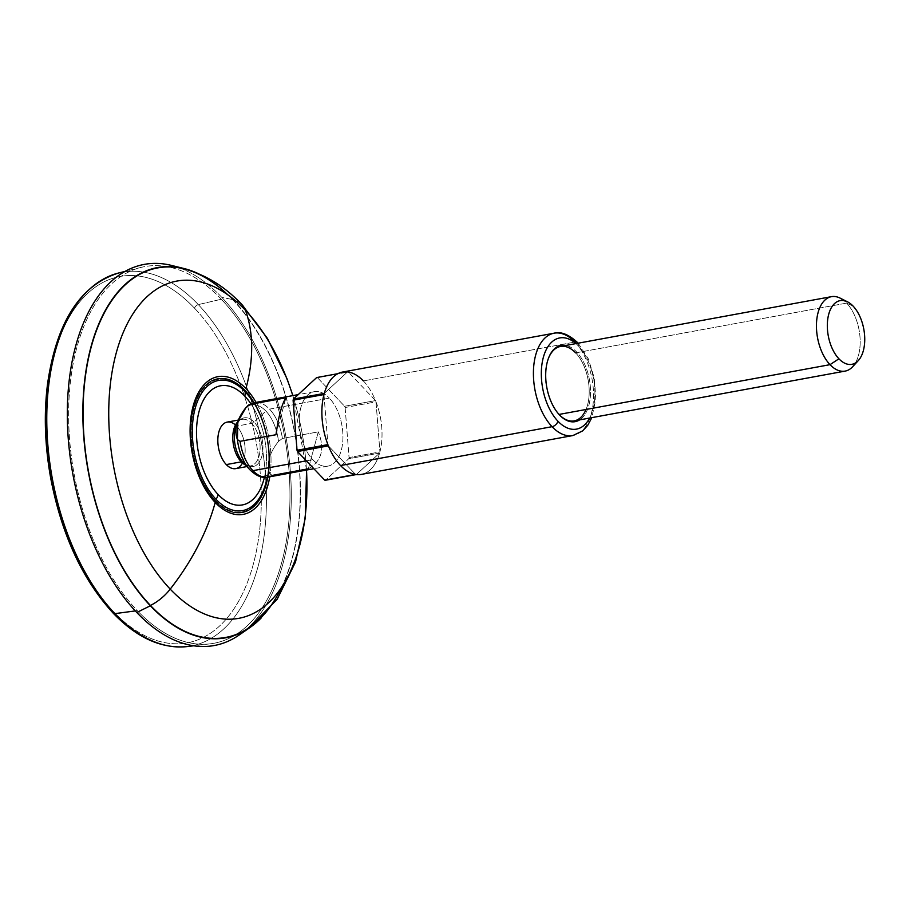<?xml version="1.0" encoding="UTF-8"?>
<svg xmlns="http://www.w3.org/2000/svg" width="910" height="910" viewBox="0 0 910 910"><rect width="100%" height="100%" fill="white"/><g stroke="black" fill="none" stroke-linecap="round" stroke-linejoin="round"><path stroke-width="0.68" stroke-dasharray="4.55 3.41" d="M239.296 634.918A193.75 108.165 -100.4 0 0 290.859 479.342A193.75 108.165 -100.4 0 0 221.812 297.388L232.96 299.606L221.812 297.388A193.75 108.165 -100.4 0 0 177.757 267.278A193.75 108.165 -100.4 0 1 221.812 297.388A193.75 108.165 -100.4 0 1 290.54 473.951A193.75 108.165 -100.4 0 1 244.562 630.914M221.312 299.242A191.475 106.891 79.6 0 0 76.906 347.256A191.475 106.891 79.6 0 0 137.285 610.655A191.475 106.891 79.6 0 0 281.702 562.63A191.475 106.891 79.6 0 0 221.312 299.242A191.475 106.891 79.6 0 0 141.016 267.415A191.475 106.891 79.6 0 0 68.637 411.081A191.475 106.891 79.6 0 0 137.285 610.655L135.306 610.917L137.285 610.655A191.475 106.891 79.6 0 0 210.176 643.836A191.475 106.891 79.6 0 0 289.824 505.277A191.475 106.891 79.6 0 0 221.312 299.242L198.289 304.6L221.312 299.242M232.96 299.606A188.245 105.082 79.6 0 0 197.777 273.398A188.245 105.082 -100.4 0 1 232.96 299.606A188.245 105.082 -100.4 0 1 261.09 618.072A188.245 105.082 79.6 0 0 232.96 299.606M281.554 587.36A187.869 104.877 79.6 0 0 232.869 299.913A187.869 104.877 79.6 0 0 227.819 294.829M250.864 403.756A60.549 33.795 -100.4 0 1 264.389 477.352A60.549 33.795 79.6 0 0 250.864 403.756M242.469 462.997A23.649 13.206 79.6 0 0 236.68 426.13A23.649 13.206 79.6 0 0 235.485 424.97M214.874 500.762A67.738 37.81 -100.4 0 1 190.611 429.019A67.738 37.81 -100.4 0 1 217.501 379.06A67.738 37.81 -100.4 0 1 244.597 390.595L244.813 390.561A67.738 37.81 79.6 0 0 217.706 379.015A67.738 37.81 79.6 0 0 190.816 428.974A67.738 37.81 79.6 0 0 215.079 500.727L215.079 500.727A67.738 37.81 79.6 0 0 242.185 512.262A67.738 37.81 79.6 0 0 269.076 462.303A67.738 37.81 79.6 0 0 244.813 390.561L244.597 390.595A67.738 37.81 -100.4 0 1 268.871 462.337A67.738 37.81 -100.4 0 1 241.98 512.296A67.738 37.81 -100.4 0 1 214.874 500.762A67.738 37.81 79.6 0 0 220.413 505.801A67.738 37.81 79.6 0 0 266.971 479.57A67.738 37.81 79.6 0 0 244.597 390.595A2.65 1.672 -43.6 0 0 245.097 390.128A68.227 38.083 -100.4 0 1 266.619 483.983A68.227 38.083 -100.4 0 1 215.158 501.091A2.65 1.672 -43.6 0 0 214.999 500.875A2.65 1.672 -43.6 0 0 214.874 500.762A2.65 1.672 136.4 0 1 214.999 500.875A2.65 1.672 136.4 0 1 215.158 501.091A68.227 38.083 -100.4 0 1 201.94 481.379A68.227 38.083 -100.4 0 1 191.077 422.195A68.227 38.083 -100.4 0 1 245.097 390.128A2.65 1.672 136.4 0 1 244.597 390.595A67.738 37.81 79.6 0 0 199.654 392.79A67.738 37.81 79.6 0 0 214.874 500.762M253.56 402.857A66.191 36.957 -100.4 0 1 267.221 477.25A66.191 36.957 79.6 0 0 253.56 402.857M194.535 308.206A186.243 103.968 -100.4 0 1 253.264 564.393A186.243 103.968 -100.4 0 1 112.806 611.099A186.243 103.968 -100.4 0 1 54.077 354.911A186.243 103.968 -100.4 0 1 194.535 308.206A186.243 103.968 -100.4 0 1 253.264 564.393A186.243 103.968 -100.4 0 1 112.806 611.099A3.788 2.389 -43.6 0 0 113.159 613.135A3.788 2.389 136.4 0 1 112.806 611.099A186.243 103.968 -100.4 0 1 54.077 354.911A186.243 103.968 -100.4 0 1 194.535 308.206A3.788 2.389 136.4 0 1 198.289 304.6A190.019 106.083 -100.4 0 1 266.277 509.054A190.019 106.083 -100.4 0 1 187.232 646.566A190.019 106.083 79.6 0 0 266.277 509.054A190.019 106.083 79.6 0 0 198.289 304.6A3.788 2.389 -43.6 0 0 194.535 308.206M124.124 271.908A190.019 106.083 -100.4 0 1 198.289 304.6A190.019 106.083 79.6 0 0 124.124 271.908M227.216 422.092A23.649 13.206 -100.4 0 1 236.68 426.13L251.649 423.377A23.649 13.206 79.6 0 0 242.185 419.351A23.649 13.206 79.6 0 0 237.749 421.808A23.649 13.206 79.6 0 1 242.185 419.351A23.649 13.206 79.6 0 1 251.649 423.377L236.68 426.13A23.649 13.206 -100.4 0 1 245.154 451.178A23.649 13.206 -100.4 0 1 235.758 468.616M249.511 469.367A36.184 20.202 79.6 0 0 250.023 469.913L243.209 462.337A24.763 13.821 -100.4 0 1 242.799 461.905L250.023 469.913A36.184 20.202 79.6 0 0 269.804 473.632C266.209 464.089 269.11 453.339 278.494 441.407A36.184 20.202 79.6 0 0 265.891 411.081A36.184 20.202 79.6 0 0 246.109 407.361A36.184 20.202 -100.4 0 1 265.891 411.081L254.072 422.069L265.891 411.081A36.184 20.202 -100.4 0 1 278.494 441.407C269.11 453.339 266.209 464.089 269.804 473.632L272.443 475.384L269.804 473.632A36.184 20.202 -100.4 0 1 250.023 469.913M243.209 462.337A24.763 13.821 -100.4 0 0 261.875 456.137A24.763 13.821 -100.4 0 0 254.072 422.069A24.763 13.821 -100.4 0 0 236.179 425.869A24.763 13.821 -100.4 0 1 254.072 422.069A24.763 13.821 -100.4 0 1 261.875 456.137A24.763 13.821 -100.4 0 1 243.209 462.337A3.788 2.389 136.4 0 1 243.209 462.337A3.788 2.389 -43.6 0 0 243.175 462.314A3.788 2.389 -43.6 0 0 243.095 462.235A3.788 2.389 136.4 0 1 243.175 462.314C247.702 465.772 250.227 466.955 250.728 465.875A23.649 13.206 79.6 0 0 260.112 448.425A23.649 13.206 79.6 0 0 251.649 423.377A3.788 2.389 -43.6 0 0 254.072 422.069A3.788 2.389 136.4 0 1 251.649 423.377A23.649 13.206 79.6 0 1 260.112 448.425A23.649 13.206 79.6 0 1 250.728 465.875A23.649 13.206 79.6 0 1 245.711 465.147A23.649 13.206 79.6 0 0 250.728 465.875L246.985 466.557M548.309 358.699A37.845 21.123 -100.4 0 0 558.422 413.766A37.845 21.123 -100.4 0 0 558.695 414.061A37.845 21.123 -100.4 0 1 548.457 358.312A37.845 21.123 -100.4 0 0 548.309 358.699L548.605 357.926M560.503 346.437A37.845 21.123 -100.4 0 1 575.643 352.887L846.618 303.11A37.845 21.123 79.6 0 0 843.934 300.618M855.389 362.976A37.845 21.123 79.6 0 0 846.618 303.11L575.643 352.887A37.845 21.123 -100.4 0 1 589.202 392.972A37.845 21.123 -100.4 0 1 574.176 420.886M840.089 298.105A37.845 21.123 -100.4 0 1 846.618 303.11L853.136 306.135L846.618 303.11A37.845 21.123 -100.4 0 1 852.681 366.696M308.353 468.786L318.307 431.863L282.407 438.461L278.494 441.407L282.407 438.461A37.845 21.123 79.6 0 0 269.531 409.125A37.845 21.123 79.6 0 0 254.39 402.675A37.845 21.123 -100.4 0 1 269.531 409.125L329.375 398.125A37.845 21.123 -100.4 0 1 341.307 450.188A37.845 21.123 -100.4 0 1 312.767 459.675A37.845 21.123 -100.4 0 1 300.835 407.623A37.845 21.123 -100.4 0 1 329.375 398.125A37.845 21.123 79.6 0 0 314.234 391.687A37.845 21.123 79.6 0 0 299.219 419.59A37.845 21.123 79.6 0 0 312.767 459.675L306.374 460.847L312.767 459.675A37.845 21.123 79.6 0 0 327.907 466.125A37.845 21.123 79.6 0 0 342.933 438.21A37.845 21.123 79.6 0 0 329.375 398.125L269.531 409.125A37.845 21.123 -100.4 0 1 282.407 438.461L318.307 431.863L308.353 468.786C321.73 461.233 325.052 448.926 318.307 431.863C325.052 448.926 321.73 461.233 308.353 468.786L272.443 475.384A37.845 21.123 -100.4 0 1 268.075 477.113M275.969 434.73L285.933 397.807L275.969 434.73M356.379 474.554L379.618 453.066A52.029 29.052 -100.4 0 1 356.379 474.554L379.618 453.066L348.746 458.731L325.507 480.23L348.746 458.731A52.029 29.052 79.6 0 0 349.053 457.582L345.117 407.521A52.029 29.052 79.6 0 0 344.617 406.258L317.453 377.684A52.029 29.052 79.6 0 0 316.646 377.57A52.029 29.052 -100.4 0 1 317.453 377.684L348.337 372.019A52.029 29.052 -100.4 0 1 363.374 380.915A52.029 29.052 -100.4 0 1 375.5 400.593L344.617 406.258A52.029 29.052 -100.4 0 1 345.117 407.521L376.001 401.845A52.029 29.052 -100.4 0 1 379.925 451.917L349.053 457.582A52.029 29.052 -100.4 0 1 348.746 458.731L379.618 453.066A52.029 29.052 -100.4 0 1 361.35 474.406M589.657 418.043A46.353 25.878 79.6 0 0 578.282 345.823A46.353 25.878 79.6 0 0 575.973 343.605A46.353 25.878 79.6 0 1 578.282 345.823A5.676 3.583 -43.6 0 0 578.1 343.207A5.676 3.583 136.4 0 1 578.282 345.823A46.353 25.878 79.6 0 1 589.657 418.043M575.643 352.887L576.621 351.977A38.789 21.658 79.6 0 0 565.952 345.447A38.789 21.658 -100.4 0 1 576.621 351.977A38.789 21.658 -100.4 0 1 590.476 388.9A38.789 21.658 -100.4 0 1 579.625 419.885A38.789 21.658 79.6 0 0 590.476 388.9A38.789 21.658 79.6 0 0 576.621 351.977L575.643 352.887A37.845 21.123 -100.4 0 1 586.04 409.477M554.076 333.197A52.029 29.052 -100.4 0 1 574.904 342.058A52.029 29.052 -100.4 0 1 593.536 397.17A52.029 29.052 -100.4 0 1 572.879 435.549A52.029 29.052 79.6 0 0 593.536 397.17A52.029 29.052 79.6 0 0 574.904 342.058L363.374 380.915L574.904 342.058A5.676 3.583 136.4 0 1 577.77 342.763M342.547 372.053A52.029 29.052 -100.4 0 1 347.529 371.906L337.849 373.68L347.529 371.906L324.29 393.393L347.529 371.906M323.971 394.542L327.907 444.603L323.971 394.542M328.408 445.866L355.571 474.44L328.408 445.866M345.117 407.521L349.053 457.582L379.925 451.917L376.001 401.845L345.117 407.521M317.453 377.684L344.617 406.258L375.5 400.593L348.337 372.019L317.453 377.684M183.911 268.86A187.869 104.877 -100.4 0 1 232.869 299.913A38.22 24.104 136.4 0 1 242.049 304.748A38.22 24.104 -43.6 0 0 232.869 299.913A187.869 104.877 -100.4 0 1 299.834 476.419A187.869 104.877 -100.4 0 1 249.749 627.24M306.488 470.06A171.455 95.709 79.6 0 0 292.815 395.623A171.455 95.709 -100.4 0 1 306.488 470.06M269.735 476.806A70.013 39.084 79.6 0 0 256.063 402.368A70.013 39.084 -100.4 0 1 269.735 476.806M245.097 390.128A68.227 38.083 -100.4 0 1 266.619 483.983A68.227 38.083 -100.4 0 1 215.158 501.091A68.227 38.083 -100.4 0 1 193.648 407.236A68.227 38.083 -100.4 0 1 245.097 390.128M244.904 390.868A67.317 37.583 79.6 0 0 194.137 407.748A67.317 37.583 79.6 0 0 215.363 500.352A67.317 37.583 79.6 0 0 266.13 483.472A67.317 37.583 79.6 0 0 244.904 390.868A67.317 37.583 79.6 0 0 194.137 407.748A67.317 37.583 79.6 0 0 215.363 500.352A14.605 9.214 136.4 0 1 215.079 500.727A67.738 37.81 -100.4 0 1 193.728 407.543A67.738 37.81 -100.4 0 1 244.813 390.561A14.605 9.214 136.4 0 1 244.904 390.868A14.605 9.214 -43.6 0 0 244.813 390.561A67.738 37.81 -100.4 0 1 266.164 483.733A67.738 37.81 -100.4 0 1 215.079 500.727A14.605 9.214 -43.6 0 0 215.363 500.352A67.317 37.583 79.6 0 0 266.13 483.472A67.317 37.583 79.6 0 0 244.904 390.868M363.374 380.915A52.029 29.052 -100.4 0 1 375.5 400.593L348.337 372.019M376.001 401.845A52.029 29.052 -100.4 0 1 379.925 451.917L376.001 401.845M141.016 267.415L124.977 271.419M210.176 643.836L193.75 645.793M238.465 420.033L242.185 419.351C241.275 417.997 235.599 425.243 236.179 425.869M558.422 413.766L558.967 414.38M578.168 343.195L588.349 358.881L594.514 378.674L595.777 399.365L591.853 417.633M306.579 470.038L292.906 395.6M201.94 481.379L214.999 500.875L220.413 505.801M191.077 422.195C192.158 410.262 195.024 400.457 199.654 392.79M314.234 391.687L298.207 394.622M327.907 466.125L313.848 468.707"/><path stroke-width="1.36" d="M244.562 630.914A193.75 108.165 -100.4 0 1 136.796 612.498A193.75 108.165 -100.4 0 1 69.285 379.732A193.75 108.165 -100.4 0 1 177.757 267.278A193.75 108.165 -100.4 0 0 171.41 265.401L183.991 268.518A188.245 105.082 79.6 0 0 84.232 384.486A188.245 105.082 79.6 0 0 150.355 605.753L136.796 612.498A193.75 108.165 -100.4 0 1 68.728 384.759A193.75 108.165 -100.4 0 1 171.41 265.401M249.943 627.536L239.296 634.918A193.75 108.165 -100.4 0 1 136.796 612.498L150.355 605.753A188.245 105.082 79.6 0 0 249.943 627.536A188.245 105.082 79.6 0 0 261.09 618.072A188.245 105.082 -100.4 0 1 150.355 605.753A188.245 105.082 -100.4 0 1 85.54 373.646A188.245 105.082 -100.4 0 1 197.777 273.398A188.245 105.082 79.6 0 0 183.991 268.518M227.819 294.829A187.869 104.877 79.6 0 0 90.192 350.862A187.869 104.877 79.6 0 0 150.434 605.446A187.869 104.877 79.6 0 0 281.554 587.36M218.207 494.596A60.549 33.795 -100.4 0 1 199.108 411.309A60.549 33.795 -100.4 0 1 244.779 396.123A60.549 33.795 -100.4 0 1 250.864 403.756A60.549 33.795 79.6 0 0 244.779 396.123A60.549 33.795 79.6 0 0 199.108 411.309A60.549 33.795 79.6 0 0 218.207 494.596A14.605 9.214 136.4 0 1 216.045 499.351A66.191 36.957 -100.4 0 1 195.172 408.306A66.191 36.957 -100.4 0 1 245.086 391.698A14.605 9.214 136.4 0 1 244.779 396.123A14.605 9.214 -43.6 0 0 245.086 391.698A66.191 36.957 -100.4 0 1 253.56 402.857A66.191 36.957 79.6 0 0 245.086 391.698A66.191 36.957 79.6 0 0 195.172 408.306A66.191 36.957 79.6 0 0 216.045 499.351A14.605 9.214 -43.6 0 0 218.207 494.596A60.549 33.795 79.6 0 0 264.389 477.352A60.549 33.795 -100.4 0 1 218.207 494.596M235.485 424.97A23.649 13.206 79.6 0 0 218.616 432.967A23.649 13.206 79.6 0 0 226.306 464.589A23.649 13.206 79.6 0 0 242.469 462.997M267.221 477.25A66.191 36.957 -100.4 0 1 216.045 499.351A66.191 36.957 79.6 0 0 267.221 477.25M135.306 610.917L114.91 613.636A190.019 106.083 -100.4 0 1 46.785 415.586A190.019 106.083 -100.4 0 1 118.607 273.011A190.019 106.083 -100.4 0 1 124.124 271.908A190.019 106.083 79.6 0 0 118.607 273.011A190.019 106.083 79.6 0 0 46.785 415.586A190.019 106.083 79.6 0 0 114.91 613.636L135.306 610.917M193.75 645.793L187.232 646.566A190.019 106.083 -100.4 0 1 114.91 613.636A190.019 106.083 79.6 0 0 187.232 646.566C161.65 649.035 136.955 637.899 113.159 613.135A3.788 2.389 -43.6 0 0 114.91 613.636A3.788 2.389 136.4 0 1 113.159 613.135C82.446 579.647 61.63 534.67 50.721 478.239C44.817 445.49 43.76 414.016 47.559 383.827C56.534 322.083 80.216 285.149 118.607 273.011L124.977 271.419M246.985 466.557L235.758 468.616A23.649 13.206 -100.4 0 1 226.306 464.589L241.264 461.836A23.649 13.206 79.6 0 1 237.749 421.808A23.649 13.206 79.6 0 0 241.264 461.836L226.306 464.589A23.649 13.206 -100.4 0 1 217.831 439.541A23.649 13.206 -100.4 0 1 227.216 422.092L238.465 420.033M250.023 469.913A36.184 20.202 -100.4 0 1 249.431 469.276A36.184 20.202 -100.4 0 1 237.419 439.575L240.058 441.327L275.969 434.73C278.653 415.938 281.975 403.63 285.933 397.807L250.023 404.404A37.845 21.123 -100.4 0 1 254.39 402.675A37.845 21.123 79.6 0 0 250.023 404.404L246.109 407.361L250.023 404.404L285.933 397.807C281.975 403.63 278.653 415.938 275.969 434.73L240.058 441.327L237.419 439.575C233.825 430.032 236.725 419.294 246.109 407.361L237.84 421.58L237.419 439.575A36.184 20.202 79.6 0 0 249.431 469.276A36.184 20.202 79.6 0 0 249.511 469.367M243.209 462.337A24.763 13.821 -100.4 0 1 242.799 461.905A24.763 13.821 -100.4 0 1 236.179 425.869L237.976 421.216M586.04 409.477A37.845 21.123 -100.4 0 1 559.036 414.437A37.845 21.123 -100.4 0 1 558.695 414.061A37.845 21.123 -100.4 0 0 559.036 414.437L830.011 364.66L559.036 414.437L559.604 415.062A38.789 21.658 -100.4 0 1 545.932 369.938A38.789 21.658 -100.4 0 1 565.952 345.447A38.789 21.658 79.6 0 0 548.605 357.926A38.789 21.658 79.6 0 0 558.967 414.38A38.789 21.658 79.6 0 0 559.604 415.062A38.789 21.658 79.6 0 0 579.625 419.885A38.789 21.658 -100.4 0 1 559.604 415.062L559.036 414.437A37.845 21.123 -100.4 0 0 574.176 420.886L845.151 371.098A37.845 21.123 79.6 0 0 855.389 362.976M575.643 352.887A37.845 21.123 -100.4 0 0 548.457 358.312A37.845 21.123 -100.4 0 1 560.503 346.437L831.478 296.66A37.845 21.123 79.6 0 0 816.452 324.574A37.845 21.123 79.6 0 0 830.011 364.66A37.845 21.123 79.6 0 0 845.151 371.098M843.934 300.618A37.845 21.123 79.6 0 0 831.478 296.66M853.136 306.135A32.385 18.075 -100.4 0 1 863.351 350.68A32.385 18.075 -100.4 0 1 838.929 358.802A32.385 18.075 -100.4 0 1 828.714 314.257A32.385 18.075 -100.4 0 1 853.136 306.135A32.385 18.075 79.6 0 0 847.551 301.847A32.385 18.075 79.6 0 0 827.838 318.511A32.385 18.075 79.6 0 0 838.929 358.802A32.385 18.075 79.6 0 0 858.335 360.542A32.385 18.075 79.6 0 0 853.136 306.135M241.264 461.836A23.649 13.206 79.6 0 0 245.711 465.147A23.649 13.206 79.6 0 1 241.264 461.836A3.788 2.389 136.4 0 1 243.095 462.235A3.788 2.389 -43.6 0 0 241.264 461.836M858.335 360.542L852.681 366.696A37.845 21.123 -100.4 0 1 830.011 364.66L838.929 358.802L830.011 364.66A37.845 21.123 -100.4 0 1 817.043 317.579A37.845 21.123 -100.4 0 1 840.089 298.105L847.551 301.847M313.848 468.707L268.075 477.113A37.845 21.123 -100.4 0 1 252.935 470.663L306.374 460.847L252.935 470.663A37.845 21.123 -100.4 0 1 240.058 441.327A37.845 21.123 79.6 0 0 252.935 470.663A37.845 21.123 79.6 0 0 268.075 477.113C262.216 478.489 256.006 475.873 249.431 469.276L242.799 461.905A24.763 13.821 -100.4 0 1 236.179 425.869M268.075 477.113A37.845 21.123 79.6 0 0 272.443 475.384L308.353 468.786M293.1 400.218L297.024 450.279A52.029 29.052 79.6 0 0 297.524 451.542L324.699 480.116A52.029 29.052 79.6 0 0 325.507 480.23A52.029 29.052 -100.4 0 1 324.699 480.116L355.571 474.44A52.029 29.052 -100.4 0 1 340.533 465.545L552.063 426.688A52.029 29.052 79.6 0 0 572.879 435.549A52.029 29.052 -100.4 0 1 552.063 426.688L340.533 465.545A52.029 29.052 -100.4 0 1 328.408 445.866L297.524 451.542A52.029 29.052 -100.4 0 1 297.024 450.279L327.907 444.603A52.029 29.052 -100.4 0 1 323.971 394.542L293.1 400.218A52.029 29.052 -100.4 0 1 293.407 399.069A52.029 29.052 79.6 0 0 293.1 400.218L323.971 394.542A52.029 29.052 -100.4 0 0 327.907 444.603L297.024 450.279L293.1 400.218M347.529 371.906A52.029 29.052 -100.4 0 0 324.29 393.393L293.407 399.069L316.646 377.57L337.849 373.68L316.646 377.57L293.407 399.069L324.29 393.393A52.029 29.052 -100.4 0 1 342.547 372.053L554.076 333.197A52.029 29.052 79.6 0 0 533.431 371.576A52.029 29.052 79.6 0 0 552.063 426.688A52.029 29.052 -100.4 0 1 533.431 371.576A52.029 29.052 -100.4 0 1 554.076 333.197C561.049 331.354 568.943 334.539 577.77 342.763A5.676 3.583 136.4 0 1 578.1 343.207A5.676 3.583 -43.6 0 0 577.77 342.763A5.676 3.583 -43.6 0 0 574.904 342.058A52.029 29.052 79.6 0 0 554.076 333.197M557.944 421.216A46.353 25.878 79.6 0 0 589.657 418.043A46.353 25.878 79.6 0 1 557.944 421.216A5.676 3.583 136.4 0 1 552.063 426.688A5.676 3.583 -43.6 0 0 557.944 421.216A46.353 25.878 79.6 0 1 542.883 359.2A46.353 25.878 79.6 0 1 575.973 343.605A46.353 25.878 79.6 0 0 542.883 359.2A46.353 25.878 79.6 0 0 557.944 421.216M591.853 417.633L587.723 425.334L582.673 430.885L572.879 435.549L361.35 474.406A52.029 29.052 -100.4 0 1 356.379 474.554L325.507 480.23L356.379 474.554M324.699 480.116L297.524 451.542L328.408 445.866A52.029 29.052 -100.4 0 0 340.533 465.545A52.029 29.052 -100.4 0 0 355.571 474.44L324.699 480.116M306.579 470.038L305.248 518.143L295.5 562.062L277.14 599.303L249.749 627.24A187.869 104.877 -100.4 0 1 150.434 605.446A38.22 24.104 -43.6 0 0 170.215 589.123A171.455 95.709 79.6 0 0 306.488 470.06A171.455 95.709 -100.4 0 1 170.215 589.123A198.676 125.296 -43.6 0 0 215.204 502.457A70.013 39.084 79.6 0 0 269.735 476.806A70.013 39.084 -100.4 0 1 215.204 502.457A70.013 39.084 -100.4 0 1 193.125 406.156A70.013 39.084 -100.4 0 1 245.927 388.604A198.676 125.296 -43.6 0 0 245.45 310.287A38.22 24.104 -43.6 0 0 242.049 304.748A38.22 24.104 136.4 0 1 245.45 310.287A171.455 95.709 -100.4 0 1 292.815 395.623A171.455 95.709 79.6 0 0 245.45 310.287A171.455 95.709 79.6 0 0 116.15 353.285A171.455 95.709 79.6 0 0 170.215 589.123A38.22 24.104 136.4 0 1 150.434 605.446A187.869 104.877 -100.4 0 1 84.437 384.691A187.869 104.877 -100.4 0 1 183.911 268.86C205.785 274.706 225.168 286.661 242.049 304.748L267.381 338.327L287.094 378.958L292.906 395.6M256.063 402.368A70.013 39.084 79.6 0 0 245.927 388.604A70.013 39.084 -100.4 0 1 256.063 402.368M245.45 310.287A198.676 125.296 136.4 0 1 245.927 388.604A70.013 39.084 79.6 0 0 193.125 406.156A70.013 39.084 79.6 0 0 215.204 502.457A198.676 125.296 136.4 0 1 170.215 589.123A171.455 95.709 -100.4 0 1 116.15 353.285A171.455 95.709 -100.4 0 1 245.45 310.287M348.337 372.019A52.029 29.052 -100.4 0 1 363.374 380.915M298.207 394.622L254.39 402.675L248.419 405.087"/></g></svg>
